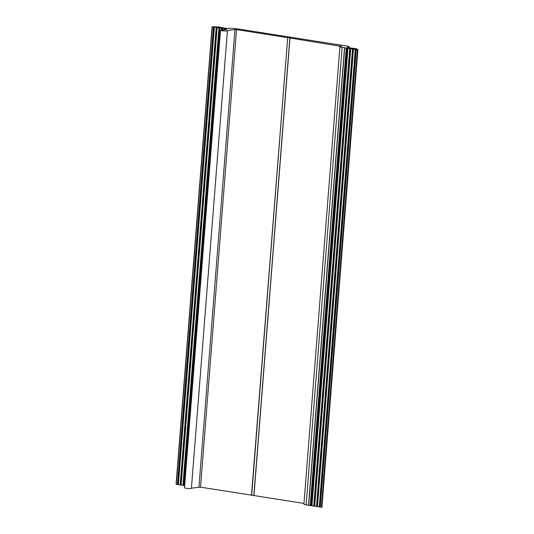 <?xml version="1.0" encoding="UTF-8"?>
<svg xmlns="http://www.w3.org/2000/svg" width="534" height="534" viewBox="0 0 534 534"><rect width="100%" height="100%" fill="white"/><g stroke="black" fill="none" stroke-linecap="round" stroke-linejoin="round"><path stroke-width="0.8" d="M227.304 30.592L227.304 30.592A3.471 0.454 -175.5 0 1 227.431 30.732A3.471 0.454 -175.5 0 1 226.923 30.925A3.471 0.454 -175.5 0 1 223.018 30.825A3.471 0.454 -175.5 0 1 220.509 30.191A3.471 0.454 -175.5 0 1 221.016 29.997A3.471 0.454 -175.5 0 1 223.245 29.964L226.776 29.477L224.56 28.723L224.474 29.811M227.431 30.732L191.419 488.296A3.471 0.454 -175.5 0 1 190.912 488.483A3.471 0.454 -175.5 0 1 187.007 488.383A3.471 0.454 -175.5 0 1 184.497 487.749L220.509 30.191M224.367 29.824L224.46 28.696L212.085 26.72L218.907 27L225.702 28.362L230.241 28.436A4.632 0.601 -175.5 0 1 236.589 28.723L346.913 46.084A4.632 0.601 -175.5 0 1 349.123 46.778A4.632 0.601 -175.5 0 1 348.448 47.032L347.327 47.226L347.901 47.606L356.251 48.681L357.927 49.722L346.886 48.067L310.875 505.625L321.915 507.28L357.913 49.729L321.915 507.28M287.512 37.627L236.535 29.604L200.524 487.162L251.701 495.198L287.713 37.64L251.507 495.185M200.524 487.162L191.432 488.123M198.942 487.088L234.953 29.53L236.535 29.604M234.953 29.53L227.337 30.578M287.713 37.64L289.869 37.981L253.857 495.539L303.986 503.442M340.932 46.325L289.869 37.981M340.952 46.031L341.506 46.204L340.612 46.371A4.632 0.601 -175.5 0 0 339.938 46.625L303.926 504.183A4.632 0.601 -175.5 0 0 306.136 504.877L308.512 505.251L344.523 47.693L342.147 47.319A4.632 0.601 -175.5 0 1 339.938 46.625M344.523 47.693L308.552 505.311L310.554 505.611L346.566 48.053L344.564 47.753M344.597 47.773L308.552 505.311M253.857 495.539L251.701 495.198M176.247 484.258L184.664 485.66M178.129 484.558L214.141 27M355.991 49.428L319.979 506.986M180.886 484.992L216.897 27.434M222.418 28.302L222.284 29.937M311.702 505.685L347.714 48.127M353.234 48.995L317.223 506.552M183.649 485.426L219.654 27.868M314.466 506.119L350.471 48.561M289.975 38.014L253.964 495.572M306.136 504.877L342.147 47.319M348.448 47.032L348.395 47.733M176.24 484.331L212.252 26.773M357.4 49.722L321.388 507.28M177.415 484.518L213.426 26.96M356.225 49.535L320.213 507.093M177.588 484.538L213.6 26.98M225.562 29.216L225.528 29.664M308.665 505.344L344.677 47.786M356.125 49.508L320.113 507.066M225.288 29.17L225.241 29.704M310.241 505.598L346.252 48.033M178.263 484.645L214.274 27.08M355.45 49.402L319.439 506.96M178.363 484.672L214.374 27.107M355.277 49.382L319.265 506.946M180.172 484.952L216.183 27.394M222.651 28.409L222.531 29.937M310.988 505.645L347 48.08M353.468 49.101L317.456 506.659M180.345 484.972L216.357 27.414M222.544 28.382L222.424 29.937M311.162 505.658L347.173 48.1M353.361 49.075L317.35 506.632M181.019 485.079L217.031 27.514M221.87 28.282L221.743 29.944M311.836 505.765L347.848 48.207M352.694 48.968L316.682 506.526M181.126 485.106L217.131 27.541M221.697 28.262L221.563 29.951M311.943 505.791L347.954 48.234M352.513 48.948L316.508 506.512M182.928 485.386L218.94 27.828M219.895 27.975L183.883 485.539M313.745 506.078L349.757 48.514M350.711 48.667L314.7 506.225M183.102 485.406L219.114 27.848M219.788 27.948L183.776 485.513M313.925 506.092L349.93 48.534M350.604 48.641L314.593 506.199M349.123 46.778L349.042 47.833M212.085 26.72L176.073 484.285"/></g></svg>
